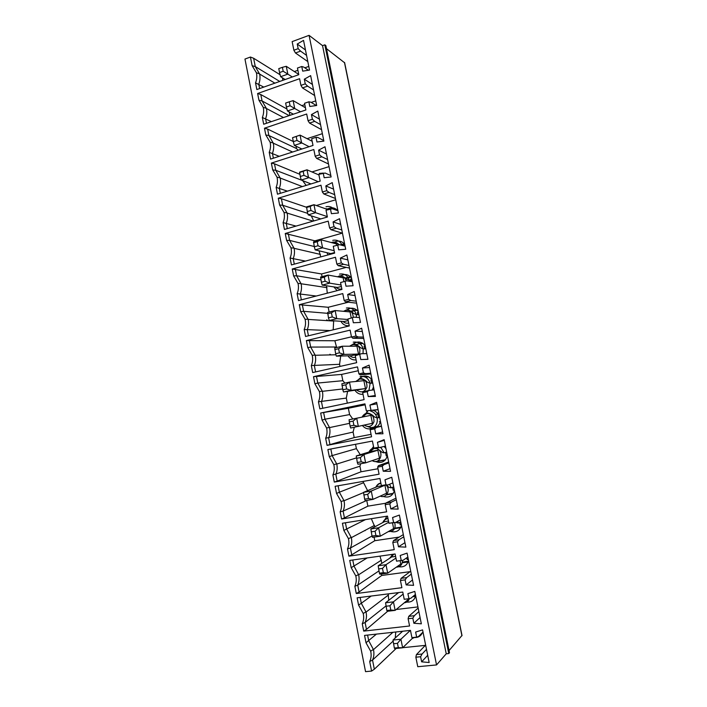<?xml version="1.0" encoding="UTF-8"?>
<svg xmlns="http://www.w3.org/2000/svg" width="707" height="707" viewBox="0 0 707 707"><rect width="100%" height="100%" fill="white"/><g stroke="black" fill="none" stroke-linecap="round" stroke-linejoin="round"><path stroke-width="1.06" d="M282.393 67.324L278.77 68.623L279.557 72.547L283.18 71.248L282.393 67.324L286.273 66.308L298.734 74.429M308.791 66.414L304.841 67.819M297.903 70.293L294.333 71.566M282.385 77.797L282.888 80.324M279.557 72.547L280.626 76.701L287.837 74.129L283.18 71.248M253.627 58.257L255.271 66.573L252.134 65.689L250.428 57.037L253.627 58.257L280.131 74.774M279.742 81.438L255.271 66.573L259.628 74.058C260.344 77.443 260.052 80.828 258.762 84.23L259.619 88.569M308.42 70.249L303.78 67.103L301.765 66.502L302.702 71.142L309.525 70.073L303.533 40.37L297.24 44.037L305.468 49.985M292.318 76.983L287.837 74.129L286.273 66.308M324.84 44.824L448.777 653.551L449.493 652.711L325.856 45.61L324.84 44.824L322.551 45.663L309.074 35.35L292.141 41.616L293.873 50.232L295.464 52.981L300.563 51.116L298.168 48.659L297.24 44.037M293.873 50.232L298.168 48.659M263.773 87.102L255.519 82.843C256.862 79.476 257.154 76.109 256.402 72.75L252.134 65.689M306.564 55.393L300.563 51.116M307.819 61.606L295.464 52.981M301.765 66.502L297.453 68.04L298.787 74.686L256.844 89.559L255.519 82.843M285.168 79.52L280.626 76.701M344.671 62.826L326.475 48.659M250.428 57.037L244.958 59.061L365.546 671.65L371.59 671.076L369.708 661.549C371.193 658.376 371.52 654.929 370.68 651.218L365.996 642.751L364.556 635.416L410.467 630.379L411.925 637.643L416.662 637.14L415.636 632.058L422.574 629.893L429.158 662.521L421.637 661.84L420.612 656.732L415.857 657.201L417.766 666.71L436.546 664.933L309.074 35.35M413.86 595.736L415.628 595.515M402.407 562.047L408.363 561.225M394.842 528.094L400.904 527.166M386.756 494.432L393.304 493.336M375.576 461.556L385.501 459.753M370.3 427.832L377.282 426.462M365.669 377.291L368.435 376.69M360.225 343.911L362.806 343.31M350.999 311.61L356.929 310.152M345.193 278.682L350.884 277.188M341.711 245.258L344.733 244.428C341.932 240.99 338.538 240.221 334.552 242.112M329.922 354.216L330.805 354.887M365.431 530.197L365.042 530.701M316.374 105.537L310.859 102.215L308.871 101.799L304.531 103.275L305.875 109.965L263.684 124.238L262.35 117.486C263.702 114.127 264.003 110.76 263.243 107.376L258.948 100.235L257.622 93.51L260.803 94.552L286.954 109.019M313.537 89.913L307.616 86.139L305.256 83.859L300.935 85.37L299.591 78.707L257.622 93.51M305.256 83.859L304.319 79.202L310.647 75.622L316.683 105.493L309.807 106.474L308.871 101.799M358.573 605.095L357.132 597.813L402.76 592.059L404.218 599.289L408.929 598.705L407.904 593.659L414.797 591.388L421.345 623.821L413.869 623.256L412.844 618.183L408.125 618.731L409.583 625.987L363.698 631.104L362.258 623.786C363.734 620.605 364.052 617.167 363.221 613.464L358.573 605.095L361.304 603.265L366.049 612.094C366.836 615.806 366.518 619.27 365.104 622.496L366.465 629.389L363.698 631.104M351.185 567.668L349.753 560.421L395.107 553.979L396.556 561.164L401.231 560.51L400.224 555.481L407.064 553.113L413.577 585.361L406.145 584.91L405.129 579.864L400.436 580.482L401.885 587.694L356.284 593.527L354.852 586.253C356.319 583.054 356.637 579.616 355.815 575.94L351.185 567.668L353.951 566.024L358.661 574.764C359.448 578.45 359.129 581.914 357.724 585.149L359.076 592.006L356.284 593.527M343.841 530.453L342.418 523.251L387.498 516.119L388.938 523.26L393.587 522.535L392.579 517.542L399.384 515.076L405.853 547.121L398.474 546.794L397.458 541.783L392.8 542.463L394.241 549.639L348.913 556.162L347.49 548.932C348.94 545.716 349.258 542.287 348.445 538.637L343.841 530.453L346.633 529.004L351.326 537.656C352.104 541.315 351.786 544.77 350.389 548.022L351.733 554.836L348.913 556.162M336.541 493.459L335.127 486.292L379.933 478.48L381.365 485.576L385.987 484.79L384.988 479.823L391.749 477.252L398.182 509.111L390.838 508.899L389.84 503.914L385.2 504.674L386.632 511.806L341.587 519.018L340.164 511.824C341.614 508.598 341.932 505.178 341.119 501.546L336.541 493.459L339.36 492.205L344.026 500.75C344.795 504.391 344.486 507.838 343.098 511.108L344.433 517.878L341.587 519.018M329.285 456.678L327.88 449.555L372.421 441.062L373.835 448.123L378.431 447.257L377.441 442.326L384.157 439.657L390.556 471.33L383.256 471.233L382.257 466.275L377.653 467.106L379.076 474.194L334.296 482.086L332.882 474.936C334.323 471.702 334.641 468.281 333.828 464.676L329.285 456.678L332.131 455.608L336.771 464.066C337.531 467.681 337.23 471.127 335.843 474.406L337.177 481.14L334.296 482.086M381.4 426.021L370.972 428.539L376.398 427.47L374.728 428.866L370.141 429.759L371.564 436.802L327.049 445.366L325.653 438.26C327.076 435.008 327.394 431.597 326.59 428.018L322.065 420.108L320.669 413.029L348.348 408.266L349.603 414.567L352.784 418.995M378.077 409.565L366.35 410.891L364.945 403.874L320.669 413.029M370.919 409.954L369.929 405.049L376.61 402.292L382.973 433.771L375.717 433.789L374.728 428.866M362.682 392.632L363.557 391.625L368.948 390.485L367.233 391.669L362.682 392.632L364.087 399.632L319.847 408.867L318.45 401.797C319.873 398.536 320.183 395.125 319.387 391.563L314.889 383.742L313.501 376.707L341.587 374.418L342.842 380.693L344.892 383.114M370.742 373.234L365.554 373.65L363.451 372.872L358.917 373.87L357.512 366.898L313.501 376.707M363.451 372.872L362.47 367.993L369.107 365.139L375.426 396.433L368.223 396.565L367.233 391.669M355.268 355.718L356.178 354.941L361.533 353.712L355.268 355.718L356.664 362.682L312.688 372.571L311.301 365.546C312.715 362.267 313.024 358.864 312.229 355.329L307.757 347.597L306.378 340.597L334.871 340.756L336.665 347.544M363.451 337.106L358.166 336.974L356.028 336.002L351.52 337.071L350.124 330.134L306.378 340.597M356.028 336.002L355.055 331.159L361.648 328.207L367.932 359.324L360.773 359.554L359.792 354.684M347.888 319.025L354.172 317.16L347.888 319.025L349.285 325.945L305.565 336.479L304.187 329.497C305.592 326.21 305.901 322.807 305.106 319.299L300.669 311.654L299.291 304.69L328.189 307.271L329.135 312.034M356.195 301.182L350.813 300.519L348.648 299.353L344.168 300.484L342.78 293.591L299.291 304.69M348.648 299.353L347.676 294.527L354.234 291.487L360.482 322.419L353.359 322.763L352.386 317.929M340.562 282.544L346.845 280.812L340.562 282.544L341.941 289.428L298.487 300.599L297.117 293.652C298.504 290.356 298.814 286.962 298.036 283.472L293.617 275.916L292.247 268.996L321.544 273.963L322.074 276.64M348.984 265.47L343.514 264.268L341.313 262.916L336.85 264.109L335.48 257.26L292.247 268.996M341.313 262.916L340.35 258.117L346.863 254.988L353.076 285.734L345.997 286.194L345.034 281.377M345.087 246.169L339.563 244.684L333.271 246.275L334.641 253.115L291.443 264.931L290.082 258.02C291.47 254.706 291.77 251.321 290.992 247.848L286.6 240.38L285.248 233.496L314.924 240.84L315.048 241.44M341.817 229.961L336.249 228.228L334.013 226.682L329.586 227.946L328.216 221.132L285.248 233.496M334.013 226.682L333.059 221.918L339.537 218.693L345.714 249.271L338.68 249.827L337.716 245.046M337.937 210.766L332.325 208.759L326.024 210.218L327.385 217.014L284.444 229.457L283.092 222.59C284.47 219.267 284.771 215.874 284.002 212.436L279.627 205.048L278.284 198.207L281.386 198.738L306.52 207.266M334.685 194.646L329.029 192.401L326.767 190.669L322.357 191.995L320.996 185.216L278.284 198.207M326.767 190.669L325.812 185.932L332.255 182.618L338.388 213.01L331.397 213.673L330.443 208.919M330.832 175.566L325.132 173.038L318.813 174.364L320.174 181.125L277.489 194.186L276.137 187.355C277.506 184.014 277.807 180.639 277.038 177.218L272.699 169.91L271.355 163.105L274.484 163.812L299.848 174.293M327.597 159.535L321.853 156.777L319.555 154.86L315.172 156.247L313.82 149.513L271.355 163.105M319.555 154.86L318.61 150.149L325.008 146.747L331.115 176.962L324.16 177.731L323.205 173.012M323.762 140.56L317.973 137.52L316.02 137.299L311.654 138.722L313.007 145.448L270.569 159.11L269.226 152.323C270.587 148.974 270.887 145.598 270.127 142.195L265.805 134.975L264.471 128.214L267.626 129.081L293.308 141.533M320.545 124.626L314.712 121.357L312.388 119.253L308.031 120.711L306.688 114.013L264.471 128.214M312.388 119.253L311.442 114.578L317.805 111.079L323.877 141.126L316.966 142.001L316.02 137.299M462.007 635.452L449.06 650.564M448.777 653.551L446.241 653.798L322.551 45.663M446.241 653.798L436.546 664.933M394.338 648.063L394.7 648.602L402.628 647.789L400.913 639.216L392.995 640.056L394.338 648.063L398.324 647.656L397.458 643.343L400.913 639.216L410.343 630.388M393.481 643.768L397.458 643.343M413.242 637.502L402.628 647.789L398.324 647.656M392.995 640.056L402.637 631.236M414.611 637.528C418.314 637.652 420.912 636.017 422.433 632.641M425.632 645.049L416.423 654.594L422.052 654.028L420.612 656.732M426.498 649.344L422.052 654.028M423.007 632.067L418.517 636.486L416.662 637.14M367.587 635.08L368.7 640.71L373.473 649.645C374.268 653.374 373.95 656.847 372.527 660.064L374.33 669.22L396.176 648.452M376.442 634.108L365.996 642.751M393.136 641.116L372.527 660.064L369.708 661.549M395.779 631.987L395.24 638.006M425.322 645.367L402.716 647.7M416.423 654.594L415.857 657.201M427.7 655.292L421.637 661.84M374.33 669.22L371.59 671.076M386.853 610.521L387.259 611.299L395.142 610.371L393.437 601.843L385.562 602.806L386.853 610.521L390.812 610.053L389.955 605.766L393.437 601.843L403.167 594.083M385.995 606.244L389.955 605.766M407.789 598.847L407.966 599.739L395.142 610.371L390.812 610.053M385.562 602.806L398.66 592.581M406.772 602.064C411.403 602.417 414.373 600.314 415.681 595.754M382.973 599.165L382.001 599.907M412.649 596.743L415.522 596.381M385.96 605.97L365.104 622.496L362.258 623.786M388.17 593.898L388.753 600.314M371.21 596.036L361.304 603.265L360.155 597.433M387.683 611.255L366.465 629.389M418.155 608.02L408.734 616.354L414.329 615.709L412.844 618.183M418.88 611.617L414.329 615.709M415.416 594.446L410.82 598.263L408.929 598.705M396.185 609.505L417.934 606.915M408.734 616.354L408.125 618.731M420.073 617.529L413.869 623.256M379.403 573.191L379.862 574.217L387.692 573.165L386.004 564.69L378.183 565.777L379.403 573.191L383.335 572.661L382.487 568.401L386.004 564.69L395.938 558.07M378.554 568.941L382.487 568.401M400.109 560.695L400.789 564.053L387.692 573.165L383.335 572.661M395.602 556.427L391.598 556.992L378.183 565.777M407.179 559.608L406.808 557.761M407.647 559.537L408.275 559.104M398.907 566.74C403.874 567.456 407.091 565.37 408.549 560.465M391.934 554.429L391.749 555.101M402.265 562.763L408.107 561.959M378.952 570.903L357.724 585.149L354.852 586.253M380.039 556.117L381.877 563.355M367.172 557.947L353.951 566.024L352.758 559.997M381.427 574.013L381.718 575.463L359.076 592.006M410.723 571.203L401.09 578.344L406.658 577.61L405.129 579.864M411.306 574.111L406.658 577.61M407.859 557.036L403.158 560.271L396.556 561.164M381.718 575.463L410.104 571.654M401.09 578.344L400.436 580.482M412.49 579.987L406.145 584.91M403.158 560.271L401.231 560.51M372.006 536.083L372.509 537.347L380.295 536.18L378.607 527.758L370.839 528.951L372.006 536.083L375.912 535.491L375.072 531.257L378.607 527.758L388.735 522.27M371.157 531.858L375.072 531.257M392.518 522.977L393.64 528.571L380.295 536.18L375.912 535.491M388.488 521.041L384.511 521.66L370.839 528.951M400.162 524.859L399.667 522.376M400.63 524.788L401.276 524.417M391.033 531.531C396.335 532.707 399.817 530.648 401.461 525.372M386.915 516.207L384.953 519.53M394.577 528.668L400.622 527.74M371.988 536.021L350.389 548.022L347.49 548.932M371.334 518.673L374.798 526.839M365.528 519.592L346.633 529.004L345.405 522.782M374.065 537.117L374.781 540.714L351.733 554.836M403.326 534.598L393.499 540.563L399.022 539.741L397.458 541.783M403.777 536.816L399.022 539.741M400.348 519.848L395.549 522.508L388.938 523.26M374.781 540.714L399.252 537.073M393.499 540.563L392.8 542.463M404.961 542.667L398.474 546.794M395.549 522.508L393.587 522.535M364.644 499.186L365.201 500.697L372.934 499.407L371.263 491.029L363.531 492.346L364.644 499.186L368.533 498.541L367.693 494.334L371.263 491.029L383.972 485.647M363.805 494.988L367.693 494.334M384.97 485.479L386.543 493.283L372.934 499.407L368.533 498.541M381.974 485.753L377.458 486.522L363.531 492.346M394.285 489.801L393.189 490.296L392.579 487.291M393.649 490.216L394.303 489.924M383.194 496.438C388.806 498.135 392.544 496.146 394.418 490.472M386.349 494.873L393.03 493.751M366.827 500.423L343.098 511.108L340.164 511.824M362.947 481.44L367.596 490.649M363.239 482.881L339.36 492.205L338.096 485.78M366.765 500.565L367.879 506.15L344.433 517.878M395.973 498.196L385.942 502.995L391.439 502.103L389.84 503.914M396.291 499.752L391.439 502.103M392.88 482.872L387.984 484.967L381.365 485.576M367.879 506.15L385.854 503.216M385.942 502.995L385.2 504.674M397.467 505.558L390.838 508.899M387.984 484.967L385.987 484.79M356.275 455.944L357.327 462.511L361.197 461.804L360.358 457.615L363.955 454.521L377.874 450.2L370.45 451.579L356.275 455.944L363.955 454.521L365.625 462.846L361.197 461.804M356.496 458.33L360.358 457.615M357.327 462.511L357.928 464.243L365.625 462.846L379.482 458.189L377.874 450.2M387.365 455.547L386.252 455.918L385.545 452.392M386.711 455.838L387.374 455.608M375.408 461.459C381.285 463.748 385.28 461.848 387.409 455.759M385.951 448.538L384.131 446.524M373.526 446.568L371.529 449.272M375.894 461.715L385.271 460.01M360.747 463.73L359.916 466.222L332.882 474.936M355.533 444.279L356.399 448.636L360.261 454.716M356.399 448.636L332.131 455.608L330.823 448.989M359.916 466.222L361.021 471.781L337.177 481.14M388.673 462.007L378.439 465.657L383.892 464.676L382.257 466.275M388.85 462.891L383.892 464.676M385.465 446.117L375.019 448.662L373.835 448.123M361.021 471.781L377.98 468.75M378.439 465.657L377.653 467.106M390.017 468.67L383.256 471.233M384.299 440.355L377.441 442.326M380.463 447.637L378.431 447.257M349.055 419.755L350.053 426.038L353.898 425.269L353.067 421.116L356.69 418.217L370.857 415.345L349.055 419.755L356.69 418.217L358.352 426.498L353.898 425.269M349.223 421.885L353.067 421.116M350.053 426.038L350.699 428.009L372.456 423.29L370.857 415.345M378.537 417.696L377.777 413.94L378.766 413.736L375.488 414.399M379.809 421.637L379.35 421.726M367.72 426.604L372.695 428.124M375.797 427.373C378.254 426.127 379.8 424.085 380.437 421.239M378.987 414.055L373.932 410.431M367.49 411.58L365.068 414.187M370.424 427.868L377.176 426.542M349.603 414.567L324.946 419.224L329.55 427.594C330.319 431.182 330.01 434.619 328.631 437.907L329.957 444.606L327.049 445.366M354.295 427.293L353.093 432.065L325.653 438.26M353.093 432.065L354.198 437.598L329.957 444.606M381.453 426.25L376.398 427.47M372.987 410.537L378.095 409.636M365.13 404.802L348.348 408.266M354.198 437.598L371.069 434.337M323.612 412.49L324.946 419.224L322.065 420.108M370.972 428.539L370.141 429.759M382.611 431.995L375.717 433.789M376.928 403.847L369.929 405.049M366.35 410.891L367.578 411.633M342.824 389.778L343.514 391.978L351.114 390.352L349.47 382.116L341.879 383.768L342.824 389.778L346.642 388.956L345.811 384.82L349.47 382.116L363.875 380.684L365.466 388.585L351.114 390.352L346.642 388.956M342.002 385.642L345.811 384.82M365.466 388.585L343.514 391.978M371.573 383.185L370.928 379.977L372.085 379.862M371.378 379.88L372.076 379.809M372.253 390.061L373.508 386.906M372.059 379.756C367.675 374.957 363.23 374.816 358.732 379.314M365.439 377.167L368.161 376.575M342.842 380.693L317.797 383.053L322.383 391.325C323.134 394.895 322.834 398.333 321.464 401.629L322.772 408.257M347.561 391.475L346.315 398.094L318.45 401.797M346.315 398.094L347.323 403.131M374.091 389.822L368.948 390.485M365.554 373.65L360.172 374.834L370.892 373.95M358.281 370.724L341.587 374.418M316.471 376.354L317.797 383.053L314.889 383.742M375.249 395.531L368.223 396.565M369.593 367.543L362.47 367.993M358.917 373.87L360.172 374.834M335.631 353.721L336.364 356.151L343.929 354.41L342.285 346.227L334.738 347.985L335.631 353.721L339.431 352.846L338.609 348.728L342.285 346.227L356.938 346.209L358.52 354.066L343.929 354.41L339.431 352.846M334.809 349.612L338.609 348.728M358.52 354.066L351.22 355.736L336.364 356.151M364.644 348.86L364.105 346.191L365.28 346.191M364.556 346.094L365.263 346.094M366.403 353.606L366.606 352.758M365.174 345.652C361.374 341.295 357.238 340.871 352.784 344.389M355.586 344.663L362.417 343.072M336.117 346.996L310.691 347.084L315.242 355.268C316.002 358.811 315.702 362.24 314.341 365.554L315.596 371.917M340.677 356.028L339.572 364.299L311.301 365.546M339.572 364.299L339.996 366.429M366.783 353.597L361.533 353.712M358.166 336.974L352.82 338.238L363.725 338.459M351.467 336.832L334.871 340.756M309.374 340.429L310.691 347.084L307.757 347.597M367.923 359.271L360.773 359.554M362.302 331.45L355.055 331.159M351.52 337.071L352.82 338.238M328.481 317.876L329.259 320.527L336.771 318.68L335.145 310.541L327.641 312.414L328.481 317.876L332.255 316.939L331.442 312.848L335.145 310.541L350.036 311.92L351.238 317.876M327.668 313.784L331.442 312.848M347.985 319.484L336.771 318.68L332.255 316.939M348.197 320.571L344.344 321.508L329.259 320.527M357.751 314.721L357.327 312.591M357.769 312.485L358.493 312.556M358.325 311.725C354.896 307.695 351.008 307.13 346.66 310.037M326.767 319.785L327.756 320.678M350.522 311.248L356.469 309.772M327.659 313.334L303.63 311.319L308.155 319.414C308.906 322.94 308.606 326.369 307.253 329.692L308.455 335.79M330.054 330.584L304.187 329.497M333.66 320.81L333.2 329.824M359.51 317.584L354.172 317.16M350.813 300.519L345.502 301.854L356.593 303.17M348.392 302.198L328.189 307.271M302.322 304.699L303.63 311.319L300.669 311.654M355.055 295.561L347.676 294.527M344.168 300.484L345.502 301.854M321.376 282.226L322.198 285.107L329.665 283.154L328.048 275.058L320.589 277.038L321.376 282.226L325.123 281.245L324.31 277.179L328.048 275.058L343.178 277.824L343.929 281.572M320.563 278.169L324.31 277.179M341.057 285.001L329.665 283.154L325.123 281.245M341.348 286.476L337.522 287.466L322.198 285.107M350.902 280.767L350.575 279.177M351.026 279.062L351.759 279.194M351.512 277.984C348.418 274.263 344.777 273.582 340.597 275.942M319.476 286.512L320.651 286.688M344.777 278.143L350.389 276.676M320.89 279.822L296.604 275.765L301.102 283.763C301.845 287.272 301.553 290.692 300.21 294.024L301.359 299.865M316.276 296.03L297.117 293.652M326.493 285.769L327.288 293.193M352.272 281.775L346.845 280.812M343.514 264.268L338.229 265.682L349.514 268.086M346.253 267.387L321.544 273.963M295.296 269.181L296.604 275.765L293.617 275.916M347.853 259.876L340.35 258.117M336.85 264.109L338.229 265.682M314.306 246.787L315.172 249.88L322.595 247.821L320.987 239.779L313.572 241.856L314.306 246.787L318.035 245.744L317.231 241.706L320.987 239.779L336.355 243.906L336.638 245.347M313.501 242.748L317.231 241.706M334.164 250.711L322.595 247.821L318.035 245.744M334.535 252.567L330.726 253.61L315.172 249.88M344.309 245.806L345.051 246.009M340.253 244.869L344.229 243.765M314.244 246.504L289.614 240.407L294.094 248.316C294.828 251.798 294.536 255.218 293.202 258.559L294.306 264.144M305.459 261.095L290.082 258.02M319.096 250.826L320.748 256.915M336.249 228.228L331 229.722L342.462 233.186M342.312 233.142L314.924 240.84M288.323 233.858L289.614 240.407L286.6 240.38M340.686 224.393L333.059 221.918M329.586 227.946L331 229.722M307.28 211.543L308.181 214.857L315.569 212.692L313.97 204.694L306.591 206.877L307.28 211.543L310.983 210.456L310.179 206.435L313.97 204.694L328.013 209.634M306.476 207.531L310.179 206.435M327.306 216.607L315.569 212.692L310.983 210.456M320.819 218.923L308.181 214.857M337.734 210.695C335.18 207.805 332.104 207.08 328.508 208.538M307.784 213.408L282.667 205.242L287.122 213.072C287.855 216.536 287.563 219.948 286.238 223.297L287.289 228.635M296.03 226.099L283.092 222.59M311.283 215.856L313.705 220.982M329.029 192.401L323.815 193.965L335.463 198.49M335.719 199.781L316.329 205.525M281.386 198.738L282.667 205.242L279.627 205.048M333.563 189.123L325.812 185.932M322.357 191.995L323.815 193.965M300.289 176.503L301.235 180.029L308.579 177.757L306.988 169.804L299.653 172.093L300.289 176.503L303.975 175.354L303.17 171.359L306.988 169.804L318.937 174.956M299.494 172.508L303.17 171.359M318.185 181.734L303.975 175.354M310.992 183.935L301.235 180.029M302.923 180.7L275.765 170.281L280.184 178.023C280.918 181.469 280.626 184.872 279.309 188.239L280.317 193.32M287.378 191.155L276.137 187.355M303.02 181.178L306.175 185.411M321.853 156.777L316.665 158.421L328.49 163.98M329.029 166.64L311.955 171.951M274.484 163.812L275.765 170.281L272.699 169.91M326.484 154.038L318.61 150.149M315.172 156.247L316.665 158.421M293.334 141.656L294.324 145.395L301.624 143.026L300.042 135.108L292.548 137.688L293.334 141.656L297.002 140.463L296.206 136.486L300.042 135.108L312.167 141.267M292.548 137.688L296.206 136.486M309.109 146.694L297.002 140.463M301.924 149.009L294.324 145.395M296.039 146.208L296.507 148.541L268.89 135.514L273.291 143.168C274.024 146.596 273.733 149.999 272.425 153.375L273.379 158.209M279.212 156.327L269.226 152.323M296.507 148.541L298.115 150.238M314.712 121.357L309.56 123.071L321.561 129.664M322.374 133.676L307.05 138.669M267.626 129.081L268.89 135.514L265.805 134.975M319.44 119.156L311.442 114.578M308.031 120.711L309.56 123.071M289.278 101.808L285.637 103.063L286.423 107.004L290.073 105.758L289.278 101.808L293.14 100.615L305.433 107.756M286.423 107.004L287.457 110.955L294.713 108.48L290.073 105.758M300.537 111.768L294.713 108.48L293.14 100.615M293.361 114.198L287.457 110.955M289.181 115.612L262.067 100.951L266.442 108.516C267.158 111.918 266.875 115.321 265.576 118.705L266.477 123.292M271.373 121.639L262.35 117.486M307.616 86.139L302.49 87.924L314.668 95.542M315.746 100.889L311.221 102.427M304.797 104.618L301.792 105.643M289.198 111.909L289.888 115.374M260.803 94.552L262.067 100.951L258.948 100.235M312.432 84.469L304.319 79.202M300.935 85.37L302.49 87.924M461.936 635.779L344.45 62.419M412.154 638.562L414.85 637.334M397.643 592.705L397.29 593.641M404.28 602.788C406.87 602.532 408.575 601.136 409.424 598.59M393.923 554.147L390.246 557.876M396.335 567.155C400.374 566.943 402.407 564.681 402.442 560.377M387.984 518.523L387.754 518.558C385.598 518.973 384.095 520.228 383.247 522.332M388.311 531.611C393.914 531.514 396.044 528.527 394.7 522.641M397.732 521.298L398.324 523.127L395.77 522.385M380.914 483.349L380.684 483.385C378.616 483.8 377.149 485.011 376.283 487.017M380.251 496.12C386.234 498.7 391.095 489.863 386.181 485.276M389.601 484.277L391.218 487.892C388.399 486.946 389.76 488.351 386.658 485.188M374.268 448.318L369.346 451.923M372.209 460.637C380.251 465.524 385.076 450.412 376.071 448.459M380.896 447.504L384.148 452.851C380.666 452.171 383.627 452.763 376.61 448.362M364.246 425.154C368.736 427.708 371.979 426.551 373.968 421.664C374.127 416.29 371.688 413.604 366.659 413.613L362.444 417.042M370.618 411.059C373.994 412.075 376.159 414.39 377.123 417.996C377.838 422.618 376.301 426.012 372.492 428.168M370.839 428.734C367.525 429.326 364.724 428.274 362.444 425.57M357.008 390.291C361.418 393.101 364.724 392.049 366.924 387.144C367.216 381.683 364.812 378.97 359.713 379.014L356.098 381.453M360.119 376.469C365.13 375.894 368.471 378.192 370.123 383.335L368.921 390.494M363.018 394.294C359.766 394.568 357.132 393.304 355.117 390.529M359.368 354.207C360.95 348.021 358.758 344.813 352.793 344.601L349.93 346.218M349.983 355.771C351.609 357.291 353.473 357.804 355.586 357.3M353.226 342.161C358.21 341.516 361.524 343.752 363.177 348.869L363.027 353.686M356.107 359.898C352.669 360.217 349.956 358.856 347.977 355.824M353.2 317.399C352.996 312.37 350.566 310.037 345.917 310.382L343.858 311.345M342.983 321.42C344.618 323.019 346.518 323.55 348.692 323.011M346.359 308.04C351.317 307.324 354.622 309.516 356.257 314.588L356.469 317.337M349.231 325.688C345.599 326.051 342.815 324.584 340.88 321.287M346.2 280.988C345.025 277.33 342.648 275.783 339.077 276.34L337.813 276.844M336.011 287.236C337.646 288.933 339.59 289.481 341.835 288.898M339.537 274.104C344.468 273.326 347.747 275.456 349.382 280.493L349.523 281.289M337.142 290.657L333.854 286.901M338.467 244.896C336.894 242.722 334.826 241.918 332.272 242.492L331.742 242.669M329.055 253.212L330.275 254.308M332.758 240.345C337.106 239.496 340.244 241.175 342.188 245.391M328.119 254.9L326.89 252.691M329.533 209.192L325.627 208.795M326.007 206.78C329.232 205.967 331.937 206.842 334.119 209.396M320.147 219.117L319.997 218.657M319.29 173.383L322.781 173.144M274.882 83.161L259.628 74.058M256.402 72.75L259.575 73.855M462.033 635.593L344.627 62.631M392.942 632.297L373.473 649.645M370.68 651.218L373.42 649.415M396.662 594.136L397.228 592.758M388.443 594.976L366.049 612.094M363.221 613.464L365.996 611.864M389.681 558.247L392.986 554.279M381.48 560.085L358.661 574.764M355.815 575.94L358.608 574.535M387.94 518.302L387.71 518.337C385.722 518.487 384.06 519.91 382.734 522.614M400.736 521.775L398.324 523.127M374.542 525.381L351.326 537.656M348.445 538.637L351.273 537.426M380.87 483.128L380.64 483.164C378.749 483.341 377.14 484.684 375.806 487.211M393.675 486.805L391.218 487.892M363.557 492.576L344.026 500.75M341.119 501.546L343.973 500.529M373.879 448.141L373.614 448.185C371.802 448.379 370.238 449.67 368.913 452.056M386.658 452.038L384.148 452.851M356.452 457.897L336.771 464.066M333.828 464.676L336.718 463.845M379.677 417.448L377.123 417.996L374.171 416.812C373.641 415.76 368.506 412.093 366.624 413.401C364.883 413.613 363.354 414.859 362.046 417.121M349.514 423.343L329.55 427.594M326.59 428.018L329.506 427.373M372.73 383.053L370.123 383.335L367.18 382.116C366.659 381.064 361.56 377.476 359.669 378.802L355.754 381.488M342.665 388.965L322.383 391.325M319.387 391.563L322.33 391.104M365.819 348.843L363.177 348.869L360.225 347.597C359.704 346.563 354.658 343.036 352.758 344.397L349.603 346.218M335.949 354.764L315.242 355.268M312.229 355.329L315.198 355.047M358.953 314.827L356.257 314.588L353.297 313.263C352.811 312.264 347.782 308.791 345.882 310.179L343.54 311.319M333.713 321.066L308.155 319.414M305.106 319.299L308.102 319.193M352.113 280.979L346.421 279.124C345.935 278.134 340.951 274.731 339.042 276.137L337.486 276.782M327.041 287.643L301.102 283.763M298.036 283.472L301.058 283.551M339.139 244.763C336.797 242.439 334.491 241.617 332.237 242.289L331.424 242.581M320.395 254.405L294.094 248.316M290.992 247.848L294.041 248.104M329.922 209.078L325.3 208.68M313.148 221.141L287.122 213.072M284.002 212.436L287.077 212.86M302.357 186.577L280.184 178.023M277.038 177.218L280.14 177.819M292.583 152.023L273.291 143.168M270.127 142.195L273.247 142.964M283.489 117.539L266.442 108.516M263.243 107.376L266.398 108.312"/></g></svg>

